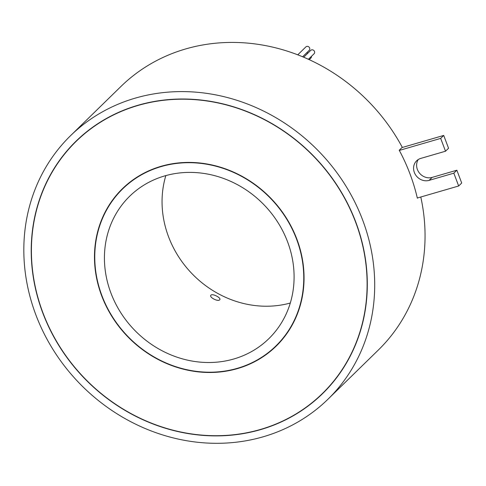 <?xml version="1.0" encoding="UTF-8"?>
<svg xmlns="http://www.w3.org/2000/svg" width="486" height="486" viewBox="0 0 486 486"><rect width="100%" height="100%" fill="white"/><g stroke="black" fill="none" stroke-linecap="round" stroke-linejoin="round"><path stroke-width="0.73" d="M297.766 54.827L305.858 46.923A2.387 2.163 45.7 0 1 309.406 47.543A2.387 2.163 45.7 0 1 309.199 50.344L302.614 56.771M307.182 52.312A2.387 2.163 45.7 0 1 307.286 53.715M311.447 56.327A2.387 2.163 45.7 0 1 310.858 58.083L309.236 59.669M303.695 57.22L310.706 50.374A2.387 2.163 45.7 0 1 314.26 50.994A2.387 2.163 45.7 0 1 314.047 53.794L308.416 59.292M322.4 393.526A176.236 159.463 -134.3 0 0 337.952 186.989A176.236 159.463 -134.3 0 0 138.048 105.45A176.236 159.463 -134.3 0 0 76.12 141.377A176.236 159.463 -134.3 0 0 60.574 347.915A176.236 159.463 -134.3 0 0 260.478 429.454A176.236 159.463 -134.3 0 0 322.4 393.526L325.432 390.568A176.236 159.463 -134.3 0 0 328.718 387.257M137.975 105.268A176.436 159.645 -134.3 0 0 75.98 141.232A176.436 159.645 -134.3 0 0 60.416 348.006A176.436 159.645 -134.3 0 0 260.545 429.636A176.436 159.645 -134.3 0 0 322.54 393.672A176.436 159.645 -134.3 0 0 338.11 186.897A176.436 159.645 -134.3 0 0 137.975 105.268M77.511 139.761A176.436 159.645 -134.3 0 0 72.839 144.688M275.927 345.947A109.721 99.284 -134.3 0 0 285.61 217.357A109.721 99.284 -134.3 0 0 161.152 166.589A109.721 99.284 -134.3 0 0 122.594 188.957A109.721 99.284 -134.3 0 0 112.916 317.546A109.721 99.284 -134.3 0 0 237.375 368.315A109.721 99.284 -134.3 0 0 275.927 345.947L277.142 344.762A109.721 99.284 -134.3 0 0 286.989 333.384M161.048 166.315A110.024 99.551 -134.3 0 0 122.387 188.744A110.024 99.551 -134.3 0 0 112.679 317.686A110.024 99.551 -134.3 0 0 237.478 368.588A110.024 99.551 -134.3 0 0 276.139 346.16A110.024 99.551 -134.3 0 0 285.847 217.218A110.024 99.551 -134.3 0 0 161.048 166.315M122.994 188.155A110.024 99.551 -134.3 0 0 112.746 200.335M210.96 295.166C212.595 293.228 221.823 298.161 219.654 299.826C217.916 301.988 208.688 297.049 210.96 295.166L210.778 295.421M290.306 303.027A99.569 90.092 45.7 0 1 192.438 274.122A99.569 90.092 45.7 0 1 165.841 175.598M233.845 358.978A99.569 90.092 45.7 0 1 120.905 312.911A99.569 90.092 45.7 0 1 129.689 196.223A99.569 90.092 45.7 0 1 164.675 175.926A99.569 90.092 45.7 0 1 277.615 221.993A99.569 90.092 45.7 0 1 268.831 338.681A99.569 90.092 45.7 0 1 233.845 358.978M263.242 436.774A184.2 166.668 -134.3 0 0 327.965 399.225A184.2 166.668 -134.3 0 0 344.222 183.356A184.2 166.668 -134.3 0 0 135.278 98.129A184.2 166.668 -134.3 0 0 70.555 135.679A184.2 166.668 -134.3 0 0 54.304 351.548A184.2 166.668 -134.3 0 0 263.242 436.774M327.965 399.225L378.315 350.054A184.2 166.668 -134.3 0 0 420.785 197.006M417.65 197.917L417.353 198.203A184.2 166.668 45.7 0 0 417.31 198.015A184.2 166.668 -134.3 0 0 399.322 150.423A184.2 166.668 45.7 0 0 399.231 150.247L402.262 147.282A184.2 166.668 -134.3 0 0 185.622 48.958A184.2 166.668 -134.3 0 0 120.899 86.508L70.555 135.679M417.31 198.015L458.669 185.992L453.827 173.174L429.102 180.367A11.95 10.814 45.7 0 1 415.548 174.839A11.95 10.814 45.7 0 1 416.599 160.836A11.95 10.814 45.7 0 1 420.797 158.4L445.522 151.213L448.56 148.248L443.718 135.436L401.965 147.574M458.669 185.992L461.7 183.028L456.858 170.215L432.133 177.402A11.95 10.814 45.7 0 1 419.26 172.834A11.95 10.814 45.7 0 1 418.282 159.517M445.522 151.213L440.68 138.395L399.322 150.423M453.827 173.174L456.858 170.215M440.68 138.395L443.718 135.436M264.317 355.527A110.024 99.551 -134.3 0 0 276.741 345.564M135.418 178.192A109.721 99.284 -134.3 0 0 123.809 187.772L122.594 188.957M319.016 396.734A176.436 159.645 -134.3 0 0 324.047 392.178M82.541 135.211A176.236 159.463 -134.3 0 0 79.157 138.413L76.12 141.377M429.102 180.367L432.133 177.402"/></g></svg>
